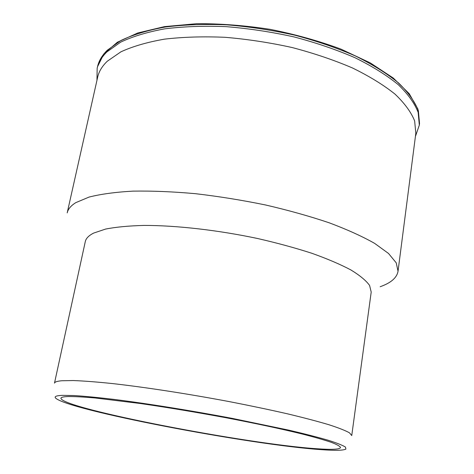 <?xml version="1.0" encoding="UTF-8"?>
<svg xmlns="http://www.w3.org/2000/svg" width="474" height="474" viewBox="0 0 474 474"><rect width="100%" height="100%" fill="white"/><g stroke="black" fill="none" stroke-linecap="round" stroke-linejoin="round"><path stroke-width="0.71" d="M415.615 135.89L419.324 125.106L418.151 112.385C414.655 103.385 408.043 94.172 398.326 84.733C386.802 75.336 372.44 66.372 355.233 57.834C336.611 49.752 316.253 42.79 294.158 36.954C271.519 31.936 248.856 28.505 226.175 26.651C204.027 25.768 183.545 26.503 164.733 28.843C147.296 32.042 132.59 36.486 120.621 42.174L106.881 51.933C101.685 57.052 98.444 62.509 97.164 68.297L96.963 79.703M398.036 271.235L415.828 133.253L414.643 120.941C411.171 112.225 404.63 103.291 395.014 94.13C383.626 85 369.442 76.278 352.455 67.966C334.069 60.08 313.984 53.278 292.185 47.548C269.854 42.607 247.499 39.194 225.12 37.304C203.263 36.356 183.053 36.972 164.484 39.152C147.26 42.156 132.732 46.387 120.906 51.832L107.32 61.205C102.129 66.176 98.912 71.491 97.668 77.149L67.19 212.897C68.013 209.123 70.887 205.698 75.822 202.629L89.053 197.077C100.802 194.091 115.455 192.106 132.993 191.129C152.006 190.809 172.85 191.662 195.519 193.694C218.804 196.414 242.161 200.176 265.606 204.987C288.53 210.302 309.735 216.245 329.217 222.81C347.258 229.576 362.397 236.437 374.644 243.381L388.508 253.454L396.228 262.839L398.036 271.235C396.904 277.77 390.943 282.931 380.172 286.717M93.662 233.078C88.757 235.548 85.96 238.404 85.284 241.633L54.486 383.146C54.717 381.955 57.153 381.161 61.798 380.752L73.357 380.545C83.708 380.936 96.655 381.931 112.19 383.537C145.127 387.228 188.427 393.888 230.109 401.768C250.627 405.768 269.688 409.773 287.297 413.784C303.674 417.701 317.533 421.345 328.873 424.716C338.59 427.868 345.463 430.576 349.492 432.839L351.749 435.559L371.207 292.049L369.59 285.437C366.082 280.578 359.843 275.412 350.867 269.937C340.332 264.362 327.356 258.816 311.945 253.312C295.338 247.938 277.278 243.02 257.767 238.546C218.064 230.121 176.387 225.393 144.137 225.423C128.869 225.808 116.012 227.022 105.572 229.072L93.662 233.078M62.367 395.352C56.696 395.594 54.368 396.424 55.369 397.834C65.815 409.761 250.456 444.896 321.295 449.66C335.236 450.679 343.437 450.484 345.896 449.062L345.439 447.059C342.589 445.258 336.818 442.977 328.121 440.222C317.728 437.212 304.658 433.858 288.915 430.173L232.734 418.483C191.206 410.603 147.248 403.564 113.665 399.357C97.822 397.49 84.627 396.223 74.086 395.553L62.367 395.352M68.072 396.548C63.475 396.72 61.087 397.283 60.903 398.237C61.721 408.499 247.665 444.233 316.905 448.742C331.871 449.82 339.751 449.423 340.557 447.545C340.042 446.247 336.925 444.499 331.202 442.301C323.926 439.854 314.072 437.04 301.636 433.864C281.295 428.893 255.249 423.323 226.359 417.813C196.479 412.262 167.832 407.498 140.423 403.522L95.156 397.982C83.519 396.969 74.495 396.489 68.072 396.548M107.254 50.262C102.052 55.399 98.811 60.879 97.531 66.692L103.972 53.704L117.386 42.227L137.738 32.979L164.514 26.615L196.669 23.7C220.286 23.564 244.774 25.448 270.133 29.341C295.29 34.353 318.943 40.96 341.09 49.166L370.301 62.906L393.284 78.038L409.24 93.692L417.92 109.061L419.537 123.471L418.364 110.709C414.874 101.679 408.274 92.43 398.563 82.974C387.051 73.547 372.7 64.559 355.506 56.009C336.896 47.91 316.549 40.942 294.473 35.1C271.845 30.081 249.194 26.651 226.525 24.808C204.383 23.943 183.912 24.689 165.106 27.054C147.669 30.271 132.969 34.738 120.994 40.462L107.254 50.262M97.531 66.692L97.164 68.297M419.537 123.471L419.324 125.106"/></g></svg>
